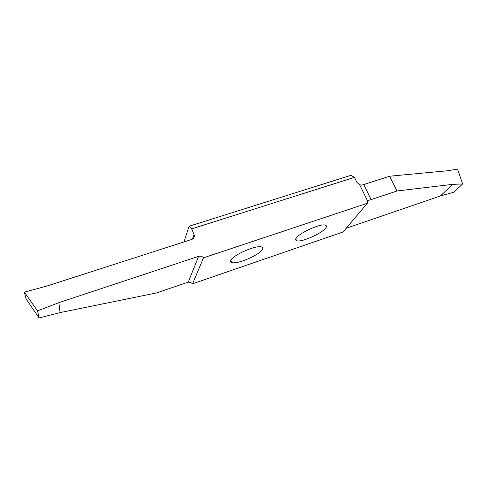 <?xml version="1.0" encoding="UTF-8"?>
<svg xmlns="http://www.w3.org/2000/svg" width="487" height="487" viewBox="0 0 487 487"><rect width="100%" height="100%" fill="white"/><g stroke="black" fill="none" stroke-linecap="round" stroke-linejoin="round"><path stroke-width="0.73" d="M325.681 228.086C326.777 226.729 326.74 225.773 325.578 225.225C321.268 222.979 299.608 232.743 296.242 238.07C295.335 239.318 295.439 240.194 296.559 240.681C301.094 242.757 321.657 233.565 325.681 228.086M183.934 241.948L189.126 226.236L350.877 175.338L354.451 177.365L191.683 228.866L194.015 234.503C194.599 235.988 194.295 237.364 193.108 238.63L191.647 239.464L46.423 286.192L24.35 292.151L37.523 310.883L58.866 302.652L198.599 256.339C200.528 255.833 202.16 256.326 203.499 257.824L192.59 283.787L343.067 231.976L367.326 203.268L203.499 257.824M230.856 260.228C230.272 261.294 230.54 262.055 231.666 262.505C237.035 264.733 259.309 254.987 262.365 249.551C263.12 248.376 262.907 247.536 261.726 247.031C256.612 244.608 233.151 254.963 230.856 260.228M367.326 203.268L367.648 201.076L359.583 184.676L361.506 185.145L363.722 184.561L371.137 199.579L397.063 190.983L452.557 184.366L462.65 183.952L453.781 192.237L440.492 195.944L346.202 228.269M192.59 283.787L190.545 282.405L188.268 282.143L198.599 256.339M188.268 282.143L156.345 292.973L60.071 312.587L39.082 317.95L26.109 298.957L24.35 292.151M58.866 302.652L60.071 312.587M37.523 310.883L39.082 317.95M359.583 184.676L356.941 182.424L354.451 177.365M371.137 199.579L368.227 200.455L367.648 201.076M397.063 190.983L389.594 176.227L363.722 184.561M462.65 183.952L457.5 169.05L448.21 170.694L389.594 176.227M440.492 195.944L452.557 184.366M189.126 226.236L191.683 228.866M192.359 239.16L194.015 234.503M368.921 200.194L367.289 202.129M230.771 260.405L231.666 262.505M367.557 201.253L368.227 200.455M295.761 238.934L296.559 240.681"/></g></svg>
